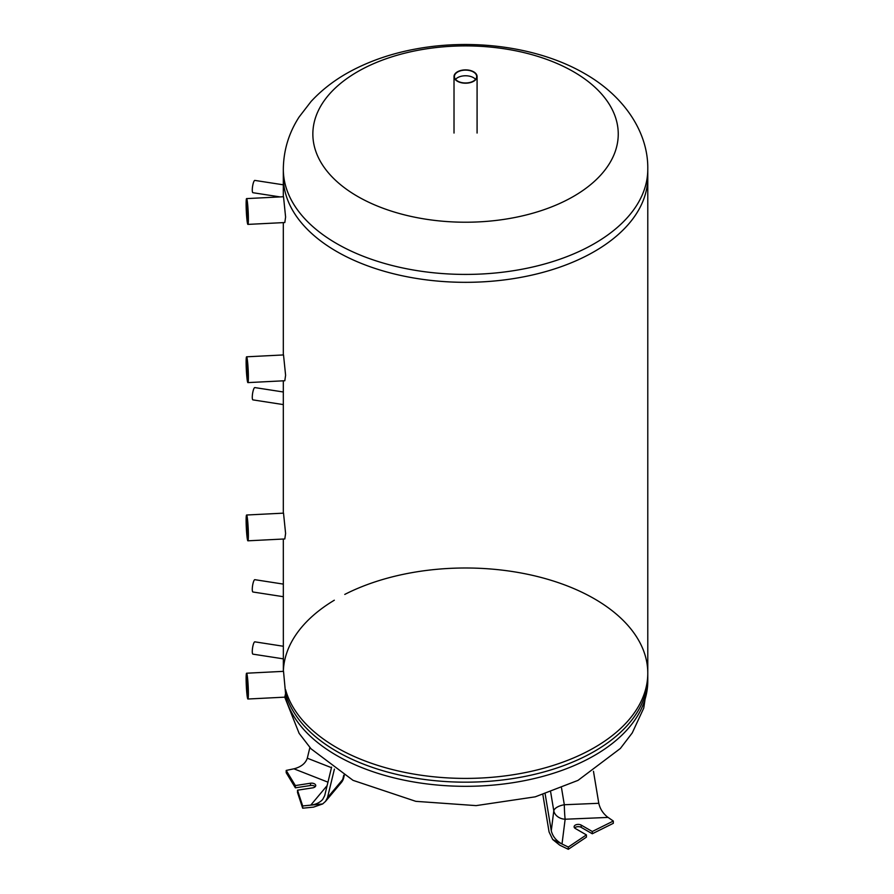 <?xml version="1.0" encoding="UTF-8"?>
<svg xmlns="http://www.w3.org/2000/svg" width="894" height="894" viewBox="0 0 894 894"><rect width="100%" height="100%" fill="white"/><g stroke="black" fill="none" stroke-linecap="round" stroke-linejoin="round"><path stroke-width="1.34" d="M455.538 79.365A11.141 6.437 180 0 1 465.55 75.766A11.141 6.437 180 0 1 475.563 79.365M457.672 81.097A11.141 6.437 180 0 1 454.409 76.549A11.141 6.437 180 0 1 465.55 70.112A11.141 6.437 180 0 1 476.692 76.549A11.141 6.437 180 0 1 469.819 82.483A11.141 6.437 180 0 1 457.672 81.097M457.393 81.253A11.533 6.66 0 0 0 469.965 82.695A11.533 6.66 0 0 0 477.083 76.549A11.533 6.66 0 0 0 465.55 69.888A11.533 6.66 0 0 0 454.018 76.549A11.533 6.66 0 0 0 457.393 81.253M285.566 689.665A182.231 105.213 0 0 0 479.843 778.082A182.231 105.213 0 0 0 647.781 673.204A182.231 105.213 0 0 0 594.409 598.812A182.231 105.213 0 0 0 344.771 594.421M334.322 600.209A182.231 105.213 0 0 0 283.353 671.36L283.32 539.015M573.523 71.721A152.695 88.16 0 0 0 357.578 71.721A152.695 88.16 0 0 0 357.578 196.401A152.695 88.16 0 0 0 573.523 196.401A152.695 88.16 0 0 0 573.523 71.721M283.32 196.747L283.32 177.113A182.231 105.213 0 0 0 465.55 282.325A182.231 105.213 0 0 0 647.781 177.113L647.781 169.212C648.441 132.982 624.828 96.53 584.855 73.699C539.026 47.036 473.719 38.196 415.811 48.98C392.935 53.182 372.005 60.177 353.041 69.967C336.68 78.415 322.678 88.931 311.045 101.514L299.11 117.002C288.807 132.949 283.543 150.348 283.32 169.212A182.231 105.213 0 0 0 465.55 274.413A182.231 105.213 0 0 0 647.781 169.212M568.305 849.3L586.408 837.153L586.408 834.895L568.305 847.043L568.305 849.3L559.812 845.21L552.727 839.533L549.072 831.968L542.859 794.632M568.305 847.043L552.727 839.533L562.013 843.97L565.142 819.228A11.533 9.387 7.2 0 1 553.788 810.824L551.274 830.727C552.626 836.359 556.202 840.773 562.013 843.97M574.596 827.922A4.157 2.403 180 0 1 581.189 827.363L592.286 833.767L592.286 831.498L581.189 825.095A4.157 2.403 0 0 0 576.664 824.581A4.157 2.403 0 0 0 574.104 826.794A4.157 2.403 0 0 0 575.323 828.492L586.408 834.895M592.286 833.767L613.329 823.307L613.329 821.05L592.286 831.498M598.79 803.293L564.315 804.745A11.533 0.682 -92.4 0 0 565.142 819.228L607.998 817.418C603.137 813.674 600.064 808.969 598.79 803.293L593.471 771.298M607.082 816.725L613.329 821.05M551.274 830.727L545.15 793.917M325.539 801.37L341.307 782.563A11.533 8.482 -140 0 0 342.715 779.512L327.483 797.683L325.539 801.37L322.667 803.941L302.675 805.952L302.675 808.21L297.512 792.464L297.512 790.195L312.665 787.86A4.157 2.403 0 0 0 315.738 785.535A4.157 2.403 0 0 0 310.52 783.222L295.366 785.569L295.366 787.826L286.192 772.707L286.192 770.438L295.065 768.561M295.366 785.569L286.192 770.438M295.366 787.826L310.52 785.491A4.157 2.403 180 0 1 315.258 786.675M302.675 805.952L297.512 790.195M302.675 808.21L313.57 807.114L322.667 803.941L310.788 805.103C315.906 804.477 319.896 802.566 322.745 799.359L324.69 795.682L331.607 767.119M331.473 767.678L307.301 758.201C305.524 763.409 301.077 766.951 293.947 768.829L327.964 782.172M307.301 758.201L309.883 747.518M327.483 797.683L334.401 769.108M283.32 169.212L283.32 177.113A182.231 105.213 0 0 0 336.703 251.516A182.231 105.213 0 0 0 535.282 274.313A182.231 105.213 0 0 0 647.781 177.113L647.781 676.97A182.231 105.213 180 0 1 535.282 774.17A182.231 105.213 180 0 1 336.703 751.362A182.231 105.213 180 0 1 285.566 693.431L284.817 697.152L247.906 699.019A12.918 0.916 -92.9 0 0 248.32 689.989A12.918 0.916 -92.9 0 0 247.247 675.562A12.918 0.916 -92.9 0 0 246.599 673.216A12.918 0.916 -92.9 0 0 246.331 686.156A12.918 0.916 -92.9 0 0 247.906 699.019M280.034 196.903L252.935 192.713A6.224 1.319 -81.2 0 1 252.354 188.288A6.224 1.319 -81.2 0 1 253.885 181.471A6.224 1.319 -81.2 0 1 254.835 180.409L283.32 184.812M247.28 201.876A11.141 0.793 -92.9 0 0 248.253 221.064M247.247 201.653A12.069 0.86 -92.9 0 0 246.71 199.474A12.069 0.86 -92.9 0 0 246.398 211.543A12.069 0.86 -92.9 0 0 247.917 223.511A12.069 0.86 -92.9 0 0 248.241 214.705A12.069 0.86 -92.9 0 0 247.247 201.653M247.247 200.949A12.918 0.916 -92.9 0 0 246.599 198.602A12.918 0.916 -92.9 0 0 246.331 211.543A12.918 0.916 -92.9 0 0 247.906 224.394A12.918 0.916 -92.9 0 0 248.32 215.376A12.918 0.916 -92.9 0 0 247.247 200.949M246.599 198.602L283.521 196.736L285.599 217.052L284.817 222.539L247.906 224.394M283.32 658.844L252.935 654.151A6.224 1.319 -81.2 0 1 252.354 649.714A6.224 1.319 -81.2 0 1 253.885 642.909A6.224 1.319 -81.2 0 1 254.835 641.836L283.32 646.25M247.28 676.49A11.141 0.793 -92.9 0 0 248.253 695.688M247.247 676.266A12.069 0.86 -92.9 0 0 246.71 674.098A12.069 0.86 -92.9 0 0 246.398 686.156A12.069 0.86 -92.9 0 0 247.917 698.125A12.069 0.86 -92.9 0 0 248.241 689.319A12.069 0.86 -92.9 0 0 247.247 676.266M246.599 673.216L283.521 671.349L285.566 693.431M283.32 404.591L252.935 399.886A6.224 1.319 -81.2 0 1 252.354 395.461A6.224 1.319 -81.2 0 1 253.885 388.644A6.224 1.319 -81.2 0 1 254.835 387.583L283.32 391.985M247.28 360.081A11.141 0.793 -92.9 0 0 248.253 379.279M247.247 359.857A12.069 0.86 -92.9 0 0 246.71 357.678A12.069 0.86 -92.9 0 0 246.398 369.747A12.069 0.86 -92.9 0 0 247.917 381.716A12.069 0.86 -92.9 0 0 248.241 372.91A12.069 0.86 -92.9 0 0 247.247 359.857M247.247 359.153A12.918 0.916 -92.9 0 0 246.599 356.807A12.918 0.916 -92.9 0 0 246.331 369.747A12.918 0.916 -92.9 0 0 247.906 382.61A12.918 0.916 -92.9 0 0 248.32 373.58A12.918 0.916 -92.9 0 0 247.247 359.153M246.599 356.807L283.521 354.94L285.599 375.257L284.817 380.743L247.906 382.61M247.28 518.285A11.141 0.793 -92.9 0 0 248.253 537.484M247.247 518.062A12.069 0.86 -92.9 0 0 246.71 515.883A12.069 0.86 -92.9 0 0 246.398 527.952A12.069 0.86 -92.9 0 0 247.917 539.92A12.069 0.86 -92.9 0 0 248.241 531.114A12.069 0.86 -92.9 0 0 247.247 518.062M247.247 517.358A12.918 0.916 -92.9 0 0 246.599 515.011A12.918 0.916 -92.9 0 0 246.331 527.952A12.918 0.916 -92.9 0 0 247.906 540.814A12.918 0.916 -92.9 0 0 248.32 531.785A12.918 0.916 -92.9 0 0 247.247 517.358M246.599 515.011L283.521 513.145L285.599 533.461L284.817 538.948L247.906 540.814M283.32 596.7L252.935 591.996A6.224 1.319 -81.2 0 1 252.354 587.559A6.224 1.319 -81.2 0 1 253.885 580.754A6.224 1.319 -81.2 0 1 254.835 579.681L283.32 584.095M285.253 696.37A182.231 105.213 0 0 0 478.793 786.038A182.231 105.213 0 0 0 647.781 681.116L647.781 673.204M581.189 827.363L581.189 825.095M561.533 787.994L564.315 804.745A11.533 5.129 -9.4 0 0 553.788 810.824L550.67 792.084M310.52 785.491L310.52 783.222M327.137 785.591L310.788 805.103M341.307 782.563A11.533 11.533 0 0 0 343.676 777.869A11.533 6.001 -166.4 0 1 342.715 779.512L343.777 775.165M477.083 133.05L477.083 76.549M454.018 133.05L454.018 76.549M284.739 697.152L299.11 733.326L311.045 748.814L353.041 780.35L415.811 801.337L476.122 805.617L535.26 796.822L578.016 780.373L620.369 748.468L632.248 732.924L643.747 708.093L647.781 681.116M343.676 777.869L344.257 775.456M283.32 513.156L283.32 380.81M283.32 354.952L283.32 222.606"/></g></svg>
